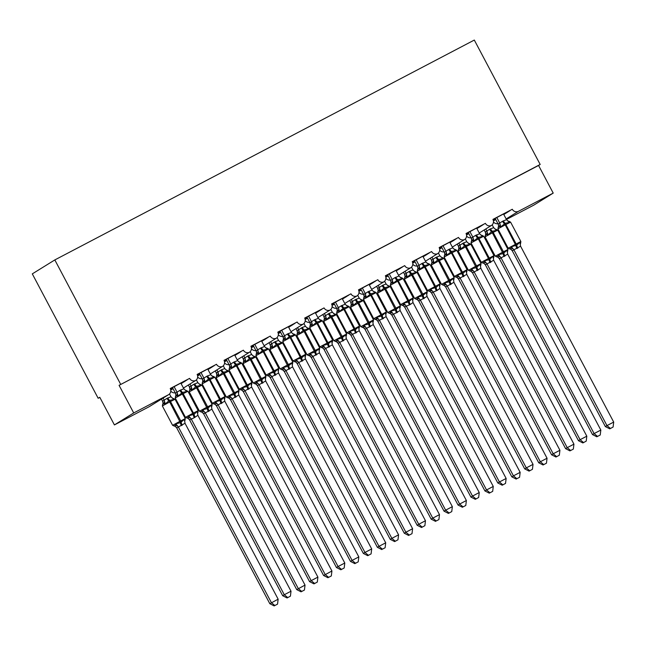 <?xml version="1.0" encoding="UTF-8"?>
<svg xmlns="http://www.w3.org/2000/svg" width="646" height="646" viewBox="0 0 646 646"><rect width="100%" height="100%" fill="white"/><g stroke="black" fill="none" stroke-linecap="round" stroke-linejoin="round"><path stroke-width="0.97" d="M493.019 219.583L512.286 209.256A4.692 4.554 -121.8 0 0 518.52 211.282L553.21 193.106L538.57 165.457L540.177 164.464L474.309 40.06L54.821 259.926L32.3 273.872L98.168 398.275L99.839 397.403M383.789 281.882A4.692 4.554 58.2 0 0 383.805 281.874L371.676 289.392L383.789 281.882A4.692 4.554 -121.8 0 1 377.837 279.718L358.473 289.868A4.692 4.554 58.2 0 1 356.915 295.973L344.786 303.483L356.899 295.981A4.692 4.554 58.2 0 0 356.915 295.973A4.692 4.554 -121.8 0 1 350.948 293.817L331.584 303.959A4.692 4.554 58.2 0 1 330.025 310.064L317.897 317.574L330.009 310.072A4.692 4.554 58.2 0 0 330.025 310.064A4.692 4.554 -121.8 0 1 324.058 307.908L304.694 318.058A4.692 4.554 58.2 0 1 303.127 324.155L291.007 331.673L303.119 324.163A4.692 4.554 58.2 0 0 303.127 324.155A4.692 4.554 -121.8 0 1 297.16 321.999L277.804 332.149A4.692 4.554 58.2 0 1 276.238 338.254L264.117 345.763L276.23 338.262A4.692 4.554 58.2 0 0 276.238 338.254A4.692 4.554 -121.8 0 1 270.27 336.098L250.914 346.24A4.692 4.554 58.2 0 1 249.348 352.345L237.227 359.854L249.34 352.353A4.692 4.554 58.2 0 0 249.348 352.345A4.692 4.554 -121.8 0 1 243.38 350.189L224.025 360.339A4.692 4.554 58.2 0 1 222.458 366.444L210.338 373.953L222.45 366.444A4.692 4.554 58.2 0 0 222.458 366.444A4.692 4.554 -121.8 0 1 216.491 364.279L197.127 374.43A4.692 4.554 58.2 0 1 195.568 380.534L183.44 388.044L195.56 380.542A4.692 4.554 58.2 0 0 195.568 380.534A4.692 4.554 -121.8 0 1 189.601 378.378L170.334 388.706M189.601 378.378L170.237 388.521A4.692 4.554 58.2 0 1 168.679 394.625L149.379 406.584A4.692 4.554 58.2 0 1 149.105 406.746L114.415 424.923L133.714 412.964L119.074 385.323L538.57 165.457M187.187 379.872L180.953 383.344M172.878 388.351L170.681 389.716M172.983 388.537L170.689 389.74M185.515 380.906L181.106 383.635M173.031 388.642L170.746 390.055M172.716 388.844L170.714 389.885M216.491 364.279L197.224 374.615M214.076 365.781L207.85 369.254M199.775 374.26L197.571 375.617M199.872 374.446L197.579 375.649M212.405 366.815L208.004 369.544M199.929 374.551L197.636 375.964M199.606 374.745L197.611 375.794M243.38 350.189L224.114 360.516M240.966 351.682L234.74 355.163M226.665 360.161L224.461 361.526M226.762 360.355L224.469 361.558M239.295 352.724L234.894 355.453M226.819 360.452L224.525 361.873M226.496 360.654L224.501 361.695M270.27 336.098L251.003 346.426M267.864 337.592L261.63 341.064M253.555 346.07L251.351 347.435M253.652 346.256L251.359 347.459M266.184 338.625L261.783 341.354M253.708 346.361L251.415 347.774M253.385 346.563L251.391 347.605M297.16 321.999L277.893 332.335M294.754 323.493L288.52 326.973M280.445 331.979L278.24 333.336M280.542 332.165L278.248 333.368M293.082 324.534L288.673 327.264M280.598 332.262L278.305 333.683M280.275 332.464L278.281 333.514M324.058 307.908L304.783 318.236M321.643 309.402L315.41 312.882M307.334 317.88L305.138 319.245M307.431 318.074L305.138 319.277M319.972 310.435L315.563 313.173M307.488 318.171L305.203 319.592M307.165 318.373L305.17 319.415M350.948 293.817L331.673 304.145M348.533 295.311L342.299 298.783M334.224 303.79L332.028 305.154M334.321 303.975L332.028 305.178M346.862 296.344L342.453 299.074M334.378 304.08L332.092 305.493M334.055 304.274L332.06 305.324M377.837 279.718L358.562 290.054M375.423 281.212L369.189 284.692M361.114 289.699L358.918 291.055M361.219 289.884L358.918 291.088M373.751 282.254L369.342 284.983M361.267 289.981L358.982 291.403M360.944 290.183L358.95 291.233M410.678 267.791A4.692 4.554 58.2 0 0 410.695 267.783L398.566 275.293L410.678 267.791A4.692 4.554 -121.8 0 1 404.727 265.627L385.46 275.955M404.727 265.627L385.363 275.777A4.692 4.554 58.2 0 1 383.805 281.874M402.313 267.121L396.079 270.601M388.004 275.6L385.807 276.964L388.109 275.794M400.641 268.155L396.232 270.892M388.157 275.89L385.872 277.312M387.834 276.092L385.84 277.134M437.568 253.7A4.692 4.554 58.2 0 0 437.584 253.692L425.456 261.202L437.568 253.7A4.692 4.554 -121.8 0 1 431.617 251.536L412.35 261.864M431.617 251.536L412.253 261.678A4.692 4.554 58.2 0 1 410.695 267.783M429.202 253.03L422.968 256.502M414.893 261.509L412.697 262.874L414.998 261.695M427.531 254.064L423.122 256.793M415.047 261.8L412.762 263.213M414.732 261.993L412.729 263.043M512.286 209.256L492.93 219.398A4.692 4.554 58.2 0 1 491.364 225.502L479.243 233.012L491.356 225.511A4.692 4.554 58.2 0 0 491.364 225.502A4.692 4.554 -121.8 0 1 485.396 223.346L466.041 233.497A4.692 4.554 58.2 0 1 464.474 239.593L452.353 247.111L464.466 239.601A4.692 4.554 58.2 0 0 464.474 239.593A4.692 4.554 -121.8 0 1 458.507 237.437L439.24 247.773M458.507 237.437L439.143 247.588A4.692 4.554 58.2 0 1 437.584 253.692M456.092 238.931L449.866 242.411M441.783 247.418L439.587 248.775L441.888 247.604M454.421 239.973L450.02 242.702M441.937 247.701L439.651 249.122M441.622 247.903L439.619 248.952M485.396 223.346L466.129 233.674M482.982 224.84L476.756 228.321M468.681 233.319L466.477 234.684L468.778 233.513M481.31 225.874L476.91 228.603M468.834 233.61L466.541 235.031M468.512 233.812L466.517 234.853M509.88 210.749L503.646 214.222M495.571 219.228L493.366 220.593L495.668 219.414M508.2 211.783L503.799 214.512M495.724 219.519L493.431 220.932M495.401 219.713L493.407 220.762M133.714 412.964L168.404 394.787A4.692 4.554 58.2 0 0 168.679 394.625M98.168 398.275L99.775 397.282L114.415 424.923M506.424 219.47L533.903 205.065L553.21 193.106M497.929 223.686A4.692 4.554 -121.8 0 1 493.471 221.958M471.039 237.776A4.692 4.554 -121.8 0 1 466.582 236.048M444.149 251.867A4.692 4.554 -121.8 0 1 439.692 250.147M417.259 265.966A4.692 4.554 -121.8 0 1 412.802 264.238M390.362 280.057A4.692 4.554 -121.8 0 1 385.912 278.329M363.472 294.148A4.692 4.554 -121.8 0 1 359.023 292.428M336.582 308.247A4.692 4.554 -121.8 0 1 332.133 306.519M309.692 322.338A4.692 4.554 -121.8 0 1 305.243 320.61M282.803 336.429A4.692 4.554 -121.8 0 1 278.353 334.709M255.913 350.528A4.692 4.554 -121.8 0 1 251.464 348.8M229.023 364.619A4.692 4.554 -121.8 0 1 224.566 362.89M202.133 378.709A4.692 4.554 -121.8 0 1 197.676 376.989M175.244 392.808A4.692 4.554 -121.8 0 1 170.786 391.08M119.074 385.323L540.177 164.464M54.821 259.926L120.681 384.322M597.55 436.413L600.231 435.008L597.55 436.413L594.11 433.579L600.837 430.058L507.691 254.144L499.447 258.796L497.856 257.189A3.44 3.198 -66.7 0 1 497.856 257.189A3.44 3.198 -66.7 0 1 499.447 258.796L592.503 434.58L594.11 433.579L501.038 257.794M484.169 229.968L485.267 232.051L489.684 229.217L493.665 227.65L492.179 224.848M485.776 228.967L486.874 231.05M485.332 232.172L485.267 232.051A3.44 3.165 -171.9 0 1 485.719 234.054L485.332 232.172M496.734 256.947L497.937 256.196L498.446 254.758L503.097 253.547L492.373 232.835L485.041 236.84L495.288 256.196L503.42 251.762L493.181 232.415L492.373 232.835L491.533 231.704L487.916 234.861L486.462 234.522L485.259 235.273M504.146 256.527A3.44 0.832 62.3 0 1 503.097 253.547L507.118 250.212L507.627 251.351M496.007 229.403L496.588 230.315L492.341 231.284L493.181 232.415L497.735 230.121L507.982 249.477L507.304 252.263A3.44 3.165 -171.9 0 1 507.772 251.044M496.588 230.315L493.665 227.65M486.939 231.179L487.916 234.861M507.691 254.144L507.118 250.212M500.965 257.665L498.446 254.758M600.231 435.008L600.837 430.058M592.503 434.58L596.904 436.817M497.913 228.87L498.599 225.93L498.139 224.049L502.556 221.247A3.44 0.832 -117.7 0 0 504.397 223.734L505.237 224.865L497.913 228.87L508.16 248.217L520.854 241.507L510.606 222.151L509.096 221.32L509.46 222.345L505.204 223.314L500.779 226.891L499.334 226.552L498.123 227.303M509.597 248.968L510.808 248.225L511.317 246.78L516.768 245.149L519.99 242.234L520.66 243.259L520.854 241.507M609.776 428.839L613.102 427.038L609.776 428.839L605.367 426.602L512.23 250.696L510.72 249.219A3.44 3.198 113.3 0 0 510.72 249.211L508.16 248.217M605.367 426.602L606.974 425.609L513.901 249.816L512.294 250.818M610.413 428.443L606.974 425.609L613.7 422.08L520.563 246.166L513.901 249.816M503.557 214.06L506.537 219.68L509.46 222.345M495.159 218.461L498.139 224.081M496.831 217.581L499.746 223.08M502.556 221.247L506.537 219.68M500.779 226.891L499.81 223.209M511.317 246.78L513.836 249.695M519.99 242.234L520.563 246.166M613.7 422.08L613.102 427.038M471.023 242.961L471.701 240.183A3.44 3.165 8.1 0 0 471.701 240.175L471.249 238.148L475.666 235.338A3.44 0.832 -117.7 0 0 477.507 237.825L478.347 238.955L471.023 242.961L481.262 262.316L493.964 255.598L483.717 236.242L482.207 235.419L482.57 236.436L478.315 237.405L473.889 240.982L472.444 240.643L471.233 241.394M482.707 263.067L483.919 262.316L484.427 260.879L489.07 259.668L493.1 256.333L493.77 257.35L493.964 255.598M582.886 442.938L586.213 441.129L582.886 442.938L578.477 440.701L485.404 264.908L484.072 263.439L481.262 262.316M578.477 440.701L580.084 439.7L487.011 263.915L485.404 264.908M583.524 442.534L580.084 439.7L586.81 436.179L493.673 260.265L487.011 263.915A3.44 3.165 8.1 0 0 483.919 262.316M476.667 228.151L479.647 233.771L482.57 236.436M468.269 232.552L471.249 238.172M469.941 231.68L472.856 237.171M475.666 235.338L479.647 233.771M473.889 240.982L472.92 237.3M484.427 260.879L486.947 263.786M493.1 256.333L493.673 260.265M586.81 436.179L586.213 441.129M444.125 257.06L444.819 254.112L444.359 252.239L448.768 249.437A3.44 0.832 -117.7 0 0 450.617 251.924L451.457 253.054L444.125 257.06L454.372 276.407L467.074 269.689L456.827 250.341L455.317 249.509L455.672 250.535L451.425 251.496L447 255.081L445.554 254.742L444.343 255.485M455.818 277.158L457.029 276.407L457.538 274.97L462.988 273.339L466.21 270.424L466.88 271.441L467.074 269.689M555.988 457.029L559.323 455.22L555.988 457.029L551.587 454.792L458.515 278.999L456.94 277.4A3.44 3.198 113.3 0 0 456.932 277.4L454.372 276.407M551.587 454.792L553.194 453.791L460.122 278.006L458.515 278.999M556.634 456.633L553.194 453.791L559.92 450.27L466.783 274.356L460.122 278.006A3.44 3.165 8.1 0 0 457.029 276.407M449.777 242.25L452.757 247.87L455.672 250.535M441.38 246.643L444.359 252.263M443.051 245.771L445.966 251.27M448.768 249.437L452.757 247.87M447 255.081L446.031 251.391M457.538 274.97L460.049 277.885M466.21 270.424L466.783 274.356M559.92 450.27L559.323 455.22M417.235 271.15L417.93 268.211L417.469 266.33L421.878 263.528A3.44 0.832 -117.7 0 0 423.728 266.015L424.567 267.145L417.235 271.15L427.482 290.498L440.176 283.788L429.937 264.432L428.427 263.608L428.782 264.626L424.535 265.595L420.11 269.172L418.665 268.833L417.453 269.584M428.928 291.249L430.131 290.506L430.64 289.061L436.098 287.43L439.32 284.515L439.991 285.54M529.098 471.12L532.433 469.319L529.098 471.12L524.697 468.883L431.625 293.098L430.05 291.499A3.44 3.198 113.3 0 0 430.042 291.491L427.482 290.498M524.697 468.883L526.304 467.89L433.232 292.097L431.625 293.098M529.744 470.724L526.304 467.89L533.031 464.369L439.886 288.447L437.148 290.409L433.232 292.097A3.44 3.165 8.1 0 0 430.131 290.506M422.888 256.341L425.867 261.961L428.782 264.626M414.49 260.742L417.461 266.362M416.161 259.862L419.076 265.361M421.878 263.528L425.867 261.961M420.11 269.172L419.133 265.49M430.64 289.061L433.159 291.976M439.32 284.515L439.886 288.447M533.031 464.369L532.433 469.319M390.345 285.241L391.024 282.464A3.44 3.165 8.1 0 0 391.024 282.455L390.572 280.453L394.989 277.618A3.44 0.832 -117.7 0 0 396.838 280.106L397.678 281.236L390.345 285.241L400.593 304.597L413.287 297.879L403.039 278.523L401.537 277.699L401.893 278.717L397.645 279.686L393.22 283.263L391.767 282.932L390.564 283.675M402.038 305.348L403.241 304.597L403.75 303.16L408.401 301.948L412.423 298.613L413.101 299.631M502.208 485.219L505.535 483.41L502.208 485.219L497.808 482.982L404.735 307.189L403.161 305.59A3.44 3.198 113.3 0 0 403.152 305.59L400.593 304.597M497.808 482.982L499.415 481.981L406.342 306.196L404.735 307.189M502.854 484.815L499.415 481.981L506.141 478.46L412.996 302.546L410.258 304.508L406.342 306.196A3.44 3.165 8.1 0 0 403.241 304.597M395.998 270.432L398.97 276.052L401.893 278.717M387.6 274.833L390.58 280.429A3.44 3.165 8.1 0 1 391.024 282.455M389.272 273.961L392.187 279.46M394.989 277.618L398.97 276.052M393.22 283.263L392.243 279.581M403.75 303.16L406.269 306.067M412.423 298.613L412.996 302.546M506.141 478.46L505.535 483.41M570.66 450.512L573.341 449.099L570.66 450.512L567.22 447.67L573.939 444.149L480.802 268.235L472.557 272.895L470.958 271.28A3.44 3.198 -66.7 0 1 472.557 272.895L565.613 448.671L567.22 447.67L474.148 271.885M457.271 244.059L458.377 246.142L463.602 242.888L466.775 241.749L465.29 238.947M458.886 243.058L459.984 245.149M458.442 246.271L458.377 246.142A3.44 3.165 -171.9 0 1 458.83 248.153L458.442 246.271M469.844 271.037L471.047 270.286L471.556 268.849L476.199 267.638L465.483 246.934L458.151 250.939L468.398 270.286L476.53 265.861L466.283 246.506L465.483 246.934L464.644 245.803L461.026 248.96L459.572 248.621L458.369 249.364M477.249 270.617A3.44 0.832 62.3 0 1 476.199 267.638L480.228 264.303L480.737 265.449M469.117 243.502L469.699 244.414L465.451 245.375L466.283 246.506L470.845 244.22L481.092 263.568L480.414 266.354A3.44 3.165 -171.9 0 1 480.874 265.135M469.699 244.414L466.775 241.749M460.049 245.27L461.026 248.96M480.802 268.235L480.228 264.303M474.075 271.764L471.556 268.849M573.341 449.099L573.939 444.149M565.613 448.671L570.014 450.908M543.77 464.603L546.451 463.198L543.77 464.603L540.331 461.769L547.049 458.24L453.912 282.326L445.667 286.986L444.068 285.379A3.44 3.198 -66.7 0 1 444.068 285.379A3.44 3.198 -66.7 0 1 445.667 286.986L538.724 462.762L540.331 461.769L447.25 285.976M430.381 258.15L431.488 260.241L435.905 257.407L439.886 255.84L438.4 253.038M431.988 257.156L433.095 259.24M431.488 260.209A3.44 3.165 -171.9 0 1 431.94 262.244L431.488 260.241M442.954 285.128L444.157 284.385L444.666 282.94L449.309 281.729L438.586 261.024L431.262 265.03L441.509 284.377L449.64 279.952L439.393 260.604L438.586 261.024L437.754 259.894L434.136 263.051L432.683 262.712L431.48 263.463M450.359 284.708A3.44 0.832 62.3 0 1 449.309 281.729L453.339 278.394L453.847 279.54M442.227 257.592L442.809 258.505L438.553 259.474L439.393 260.604L443.955 258.311L454.203 277.667L453.524 280.445A3.44 3.165 -171.9 0 1 453.524 280.445A3.44 3.165 -171.9 0 1 453.985 279.233M442.809 258.505L439.886 255.84M433.159 259.369L434.136 263.051M453.912 282.326L453.339 278.394M447.185 285.855L444.666 282.94M546.451 463.198L547.049 458.24M538.724 462.762L543.125 464.999M516.873 478.694L519.562 477.289L516.873 478.694L513.441 475.86L520.159 472.339L427.022 296.425L418.778 301.076L417.179 299.469A3.44 3.198 -66.7 0 1 418.778 301.076L511.826 476.861L513.441 475.86L420.36 300.075M403.492 272.249L404.598 274.332L409.015 271.498L412.996 269.931L411.51 267.129M405.099 271.247L406.205 273.331M404.598 274.308A3.44 3.165 -171.9 0 1 405.05 276.335L404.598 274.332M416.064 299.227L417.268 298.476L417.776 297.039L422.419 295.828L411.696 275.115L404.372 279.12L414.619 298.476L422.75 294.043L412.503 274.695L411.696 275.115L410.856 273.985L407.246 277.142L405.793 276.803L404.59 277.554M423.469 298.807A3.44 0.832 62.3 0 1 422.419 295.828L426.449 292.493L426.958 293.631M415.338 271.683L415.919 272.596L411.663 273.565L412.503 274.695L417.066 272.402L427.313 291.758L426.635 294.544A3.44 3.165 -171.9 0 1 427.095 293.324M415.919 272.596L412.996 269.931M406.269 273.46L407.246 277.142M427.022 296.425L426.449 292.493M420.296 299.946L417.776 297.039M519.562 477.289L520.159 472.339M511.826 476.861L516.235 479.098M489.983 492.793L492.672 491.38L489.983 492.793L486.551 489.951L493.269 486.43L400.132 310.516L391.888 315.175L390.289 313.56A3.44 3.198 -66.7 0 1 391.888 315.175L484.936 490.952L486.551 489.951L393.471 314.166M376.602 286.34L377.708 288.423L382.933 285.169L386.106 284.03L384.62 281.228M378.209 285.338L379.315 287.43M377.708 288.399A3.44 3.165 -171.9 0 1 378.16 290.434L377.708 288.423M389.167 313.318L390.378 312.567L390.887 311.13L395.53 309.918L384.806 289.214L377.482 293.219L387.729 312.567L395.861 308.142L385.614 288.786L384.806 289.214L383.966 288.084L380.357 291.241L378.903 290.902L377.692 291.645M396.579 312.898A3.44 0.832 62.3 0 1 395.53 309.918L399.559 306.584L400.06 307.73M388.44 285.782L389.029 286.695L384.774 287.656L385.614 288.786L390.176 286.501L400.423 305.849L399.745 308.635A3.44 3.165 -171.9 0 1 400.205 307.415M389.029 286.695L386.106 284.03M379.38 287.551L380.357 291.241M400.132 310.516L399.559 306.584M393.406 314.045L390.887 311.13M492.672 491.38L493.269 486.43M484.936 490.952L489.345 493.189M363.456 299.34L364.15 296.393L363.682 294.544L368.099 291.717A3.44 0.832 -117.7 0 0 369.948 294.205L370.788 295.335L363.456 299.34L373.703 318.688L386.397 311.97L376.15 292.622L374.648 291.79L375.003 292.816L370.756 293.777L366.33 297.362L364.877 297.023L363.674 297.766M375.148 319.439L376.352 318.696L376.86 317.251L381.511 316.039L385.533 312.704L386.211 313.722M475.319 499.31L478.646 497.501L475.319 499.31L470.918 497.073L377.773 321.159L376.513 319.818L373.703 318.688M470.918 497.073L472.525 496.08L379.452 320.287L377.837 321.28M475.965 498.914L472.525 496.08L479.243 492.551L386.106 316.637L379.452 320.287A3.44 3.165 8.1 0 0 376.352 318.696M369.1 284.531L372.08 290.151L375.003 292.816M360.71 288.923L363.69 294.519A3.44 3.165 8.1 0 1 364.134 296.554M362.382 288.051L365.289 293.55M368.099 291.717L372.08 290.151M366.33 297.362L365.353 293.672M376.86 317.251L379.38 320.166M385.533 312.704L386.106 316.637M479.243 492.551L478.646 497.501M463.093 506.884L465.782 505.479L463.093 506.884L459.653 504.05L466.38 500.521L373.243 324.607L364.998 329.266L363.399 327.659A3.44 3.198 -66.7 0 1 363.399 327.659A3.44 3.198 -66.7 0 1 364.998 329.266L458.046 505.043L459.653 504.05L366.581 328.257M349.712 300.43L350.818 302.522L355.235 299.687L359.216 298.121L357.731 295.319M351.319 299.437L352.425 301.52M350.818 302.49A3.44 3.165 -171.9 0 1 351.271 304.524L350.818 302.522M362.277 327.409L363.488 326.666L363.997 325.221L368.64 324.009L357.916 303.305L350.592 307.31L360.839 326.658L368.971 322.233L358.724 302.885L357.916 303.305L357.077 302.175L353.459 305.332L352.013 304.993L350.802 305.744M369.69 326.997A3.44 0.832 62.3 0 1 368.64 324.009L372.669 320.674L373.17 321.821M361.55 299.873L362.14 300.786L357.884 301.755L358.724 302.885L363.286 300.592L373.533 319.948L372.855 322.725A3.44 3.165 -171.9 0 1 372.855 322.725A3.44 3.165 -171.9 0 1 373.315 321.514M362.14 300.786L359.216 298.121M352.49 301.65L353.459 305.332M373.243 324.607L372.669 320.674M366.516 328.136L363.997 325.221M465.782 505.479L466.38 500.521M458.046 505.043L462.455 507.28M336.566 313.431L337.26 310.492L336.792 308.643L341.209 305.808A3.44 0.832 -117.7 0 0 343.058 308.295L343.89 309.426L336.566 313.431L346.813 332.787L359.507 326.069L349.26 306.713L347.75 305.889L348.113 306.907L343.858 307.876L339.441 311.453L337.987 311.114L336.784 311.865M348.259 333.53L349.462 332.787L349.97 331.341L355.421 329.71L358.643 326.795L359.321 327.821M448.429 513.4L451.756 511.6L448.429 513.4L444.028 511.164L350.883 335.258L349.373 333.78A3.44 3.198 113.3 0 0 349.373 333.772L346.813 332.787M444.028 511.164L445.635 510.17L352.555 334.378L350.948 335.379M449.075 513.005L445.635 510.17L452.353 506.65L359.216 330.736L352.555 334.378M342.21 298.622L345.19 304.242L348.113 306.907M333.82 303.022L336.8 308.61A3.44 3.165 8.1 0 1 337.244 310.645M335.492 302.142L338.399 307.641M341.209 305.808L345.19 304.242M339.441 311.453L338.464 307.771M349.97 331.341L352.49 334.257M358.643 326.795L359.216 330.736M452.353 506.65L451.756 511.6M436.203 520.975L438.892 519.57L436.203 520.975L432.763 518.14L439.49 514.62L346.353 338.706L338.108 343.357L336.509 341.75A3.44 3.198 -66.7 0 1 338.108 343.357L431.157 519.142L432.763 518.14L339.691 342.356M322.822 314.529L323.929 316.613L329.145 313.358L332.327 312.212L330.841 309.41M324.429 313.528L325.536 315.611M323.929 316.588A3.44 3.165 -171.9 0 1 324.381 318.615L323.929 316.613M335.387 341.508L336.598 340.757L337.107 339.32L341.75 338.108L331.027 317.396L323.703 321.401L333.942 340.757L342.081 336.332L331.834 316.976L331.027 317.396L330.187 316.265L326.569 319.423L325.124 319.084L323.912 319.835M342.8 341.088A3.44 0.832 62.3 0 1 341.75 338.108L345.78 334.773L346.28 335.912M334.66 313.972L335.242 314.877L330.994 315.846L331.834 316.976L336.396 314.683L346.644 334.039L345.957 336.824A3.44 3.165 -171.9 0 1 346.426 335.605M335.242 314.877L332.327 312.212M325.6 315.741L326.569 319.423M346.353 338.706L345.78 334.773M339.626 342.227L337.107 339.32M438.892 519.57L439.49 514.62M431.157 519.142L435.565 521.379M309.676 327.522L310.355 324.744A3.44 3.165 8.1 0 0 310.355 324.736L309.902 322.734L314.319 319.899A3.44 0.832 -117.7 0 0 316.16 322.386L317 323.525L309.676 327.522L319.923 346.878L332.617 340.159L322.37 320.812L320.86 319.98L321.224 320.997L316.968 321.966L312.551 325.544L311.097 325.213L309.894 325.955M321.369 347.629L322.572 346.878L323.081 345.44L327.724 344.229L331.753 340.894L332.424 341.912L332.617 340.159M421.539 527.499L424.866 525.691L421.539 527.499L417.138 525.263L323.993 349.349L322.725 348L319.923 346.878M417.138 525.263L418.745 524.261L325.665 348.477L324.058 349.47M422.185 527.096L418.745 524.261L425.464 520.741L332.327 344.827L325.665 348.477M315.321 312.712L318.3 318.333L321.224 320.997M306.931 317.113L309.902 322.709A3.44 3.165 8.1 0 1 310.355 324.736M308.602 316.241L311.509 321.74M314.319 319.899L318.3 318.333M312.551 325.544L311.574 321.861M323.081 345.44L325.6 348.347M331.753 340.894L332.327 344.827M425.464 520.741L424.866 525.691M409.314 535.074L412.003 533.661L409.314 535.074L405.874 532.239L412.6 528.711L319.463 352.797L311.219 357.456L309.62 355.841A3.44 3.198 -66.7 0 1 311.219 357.456L404.267 533.233L405.874 532.239L312.801 356.447M295.933 328.62L297.039 330.704L302.255 327.449L305.437 326.311L303.951 323.509M297.54 327.627L298.646 329.71M297.039 330.679A3.44 3.165 -171.9 0 1 297.491 332.714L297.039 330.704M308.497 355.599L309.709 354.856L310.217 353.41L314.86 352.199L304.137 331.495L296.805 335.5L307.052 354.848L315.191 350.423L304.944 331.067L304.137 331.495L303.297 330.364L299.679 333.522L298.234 333.183L297.023 333.925M315.91 355.179A3.44 0.832 62.3 0 1 314.86 352.199L318.89 348.864L319.39 350.011M307.771 328.063L308.352 328.975L304.105 329.936L304.944 331.067L309.507 328.782L319.754 348.129L319.067 350.915A3.44 3.165 -171.9 0 1 319.536 349.704M308.352 328.975L305.437 326.311M298.71 329.831L299.679 333.522M319.463 352.797L318.89 348.864M312.729 356.326L310.217 353.41M412.003 533.661L412.6 528.711M404.267 533.233L408.668 535.469M282.786 341.621L283.473 338.674L283.013 336.824L287.43 333.998A3.44 0.832 -117.7 0 0 289.271 336.485L290.111 337.616L282.786 341.621L293.034 360.969L305.728 354.25L295.48 334.903L293.97 334.071L294.334 335.096L290.078 336.057L285.661 339.643L284.208 339.303L283.005 340.046M294.471 361.72L295.682 360.977L296.191 359.531L301.642 357.9L304.864 354.985L305.534 356.003L305.728 354.25M394.649 541.59L397.976 539.781L394.649 541.59L390.241 539.353L297.103 363.44L295.836 362.099L293.034 360.969M390.241 539.353L391.856 538.36L298.775 362.567L297.168 363.569M395.287 541.195L391.856 538.36L398.574 534.831L305.437 358.918L298.775 362.567M288.431 326.811L291.411 332.432L294.334 335.096M280.033 331.204L283.013 336.8A3.44 3.165 8.1 0 1 283.465 338.835M284.208 339.303A3.44 3.198 113.3 0 0 284.595 335.823L281.713 330.332M287.43 333.998L291.411 332.432M285.661 339.643L284.684 335.952M296.191 359.531L298.71 362.446M304.864 354.985L305.437 358.918M398.574 534.831L397.976 539.781M382.424 549.165L385.113 547.76L382.424 549.165L378.984 546.33L385.71 542.81L292.565 366.896L284.321 371.547L282.73 369.94A3.44 3.198 -66.7 0 1 284.321 371.547L377.377 547.323L378.984 546.33L285.912 370.538M269.043 342.711L270.141 344.803L274.558 341.968L278.547 340.402L277.061 337.6M270.65 341.718L271.756 343.801M270.149 344.77A3.44 3.165 -171.9 0 1 270.601 346.805L270.141 344.803M281.608 369.69L282.811 368.947L283.319 367.501L287.971 366.29L277.247 345.586L269.915 349.591L280.162 368.939L288.302 364.514L278.055 345.166L277.247 345.586L276.407 344.455L272.79 347.613L271.336 347.273L270.133 348.024M289.02 369.278A3.44 0.832 62.3 0 1 287.971 366.29L292 362.955L292.501 364.102M280.881 342.154L281.462 343.066L277.215 344.035L278.055 345.166L282.617 342.873L292.856 362.228L292.178 365.006A3.44 3.165 -171.9 0 1 292.646 363.795M281.462 343.066L278.547 340.402M271.813 343.93L272.79 347.613M292.565 366.896L292 362.955M285.839 370.416L283.319 367.501M385.113 547.76L385.71 542.81M377.377 547.323L381.778 549.56M255.897 355.712L256.583 352.773L256.123 350.891L260.54 348.089A3.44 0.832 -117.7 0 0 262.381 350.576L263.221 351.707L255.897 355.712L266.144 375.068L278.838 368.349L268.591 348.993L267.081 348.17L267.444 349.187L263.188 350.156L258.771 353.733L257.318 353.394L256.107 354.145M267.581 375.81L268.793 375.068L269.301 373.622L274.752 371.991L277.974 369.076L278.644 370.101M367.76 555.681L371.087 553.88L367.76 555.681L363.351 553.444L270.214 377.539L268.946 376.19L266.144 375.068M363.351 553.444L364.966 552.451L271.885 376.658L270.278 377.66M368.398 555.285L364.966 552.451L371.684 548.93L278.547 373.017L271.885 376.658M261.541 340.902L264.521 346.522L267.444 349.187M253.143 345.303L256.123 350.923M257.318 353.394A3.44 3.198 113.3 0 0 257.706 349.914L254.815 344.423M260.54 348.089L264.521 346.522M258.771 353.733L257.794 350.051M269.301 373.622L271.821 376.537M277.974 369.076L278.547 373.017M371.684 548.93L371.087 553.88M355.534 563.255L358.215 561.85L355.534 563.255L352.094 560.421L358.821 556.9L265.676 380.987L257.431 385.638L255.84 384.031A3.44 3.198 -66.7 0 1 257.431 385.638L350.487 561.422L352.094 560.421L259.022 384.636A3.44 3.165 -171.9 0 0 255.921 383.038L256.43 381.6L261.081 380.389L250.357 359.677L243.025 363.682L253.272 383.038L261.404 378.613L251.165 359.257L250.357 359.677L249.518 358.546L245.9 361.703L244.446 361.372L243.243 362.115M242.153 356.81L243.251 358.893L247.668 356.059L251.649 354.493L250.163 351.69M243.76 355.809L244.866 357.9M243.259 358.869A3.44 3.165 -171.9 0 1 243.704 360.896L243.251 358.893M254.718 383.789L255.921 383.038M262.131 383.369A3.44 0.832 62.3 0 1 261.081 380.389L265.102 377.054L265.611 378.193M253.991 356.253L254.572 357.157L250.325 358.126L251.165 359.257L255.719 356.963L265.966 376.319L265.288 379.105A3.44 3.165 -171.9 0 1 265.756 377.886M254.572 357.157L251.649 354.493M244.923 358.021L245.9 361.703M265.676 380.987L265.102 377.054M258.949 384.507L256.43 381.6M358.215 561.85L358.821 556.9M350.487 561.422L354.888 563.659M229.007 369.803L229.685 367.025A3.44 3.165 8.1 0 0 229.685 367.017L229.233 364.99L233.65 362.18A3.44 0.832 -117.7 0 0 235.491 364.675L236.331 365.806L229.007 369.803L239.246 389.158L251.948 382.44L241.701 363.092L240.191 362.261L240.554 363.278L236.299 364.247L231.874 367.824L230.428 367.493L229.217 368.236M240.692 389.909L241.903 389.158L242.411 387.721L247.055 386.51L251.084 383.175L251.754 384.192L251.948 382.44M340.87 569.78L344.197 567.971L340.87 569.78L336.461 567.543L243.389 391.751L242.056 390.281L239.246 389.158M336.461 567.543L338.068 566.542L244.995 390.757L243.389 391.751M341.508 569.376L338.068 566.542L344.794 563.021L251.657 387.107L244.995 390.757M234.651 354.993L237.631 360.613L240.554 363.278M226.253 359.394L229.233 365.014M230.428 367.493A3.44 3.198 113.3 0 0 230.816 364.005L227.925 358.522M233.65 362.18L237.631 360.613M231.874 367.824L230.905 364.142M242.411 387.721L244.931 390.636M251.084 383.175L251.657 387.107M344.794 563.021L344.197 567.971M230.517 399.721L323.598 575.513L331.923 570.991L238.786 395.077L230.541 399.737L228.942 398.122A3.44 3.198 -66.7 0 1 230.541 399.737M328.644 577.354L331.325 575.941L328.644 577.354L325.204 574.52L232.132 398.727A3.44 3.165 -171.9 0 0 229.031 397.137L229.54 395.691L234.191 394.48L223.468 373.776L216.135 377.781L226.383 397.129L234.514 392.703L224.267 373.348L223.468 373.776L222.628 372.645L219.01 375.802L217.557 375.463L216.353 376.206M215.255 370.901L216.362 372.984L221.586 369.73L224.76 368.591L223.274 365.789M216.87 369.908L217.968 371.991M216.37 372.96A3.44 3.165 -171.9 0 1 216.814 374.995L216.362 372.984M227.828 397.879L229.031 397.137M235.241 397.46A3.44 0.832 62.3 0 1 234.191 394.48L238.213 391.145L238.721 392.292M227.101 370.344L227.683 371.256L223.435 372.217L224.267 373.348L228.829 371.062L239.077 390.41L238.398 393.196A3.44 3.165 -171.9 0 1 238.859 391.985M227.683 371.256L224.76 368.591M218.033 372.112L219.01 375.802M238.786 395.077L238.213 391.145M232.059 398.606L229.54 395.691M331.325 575.941L331.923 570.991M323.598 575.513L327.998 577.75M202.117 383.902L202.804 380.962L202.343 379.081L206.752 376.279A3.44 0.832 -117.7 0 0 208.601 378.766L209.441 379.896L202.117 383.902L212.356 403.249L225.058 396.531L214.811 377.183L213.301 376.352L213.656 377.377L209.409 378.338L204.984 381.923L203.538 381.584L202.327 382.335M213.802 404L215.013 403.257L215.522 401.812L220.972 400.181L224.194 397.266L224.865 398.283L225.058 396.531M313.98 583.871L317.307 582.062L313.98 583.871L309.571 581.634L216.499 405.85L215.166 404.38L212.356 403.249M309.571 581.634L311.178 580.641L218.106 404.848L216.499 405.85M314.618 583.475L311.178 580.641L317.905 577.112L224.768 401.198L218.106 404.848M207.762 369.092L210.741 374.712L213.656 377.377M199.364 373.493L202.343 379.105M203.538 381.584A3.44 3.198 113.3 0 0 203.926 378.104L201.035 372.613M206.752 376.279L210.741 374.712M204.984 381.923L204.015 378.233M215.522 401.812L218.041 404.727M224.194 397.266L224.768 401.198M317.905 577.112L317.307 582.062M203.627 413.82L296.708 589.604L305.033 585.09L211.896 409.176L203.651 413.828L202.053 412.221A3.44 3.198 -66.7 0 1 202.053 412.221A3.44 3.198 -66.7 0 1 203.651 413.828M301.755 591.445L304.436 590.04L301.755 591.445L298.315 588.611L205.234 412.818A3.44 3.165 -171.9 0 0 202.141 411.227L202.65 409.782L207.293 408.571L196.57 387.866L189.246 391.872L199.493 411.227L207.624 406.794L197.377 387.447L196.57 387.866L195.738 386.736L192.12 389.893L190.667 389.554L189.464 390.305M188.366 384.992L189.472 387.083L193.889 384.249L197.87 382.682L196.384 379.88M189.981 383.999L191.079 386.082M189.48 387.051A3.44 3.165 -171.9 0 1 189.924 389.086L189.472 387.083M200.938 411.97L202.141 411.227M208.343 411.559A3.44 0.832 62.3 0 1 207.293 408.571L211.323 405.236L211.831 406.382M200.212 384.435L200.793 385.347L196.537 386.316L197.377 387.447L201.94 385.153L212.187 404.509L211.508 407.287A3.44 3.165 -171.9 0 1 211.508 407.287A3.44 3.165 -171.9 0 1 211.969 406.076M200.793 385.347L197.87 382.682M191.143 386.211L192.12 389.893M211.896 409.176L211.323 405.236M205.17 412.697L202.65 409.782M304.436 590.04L305.033 585.09M296.708 589.604L301.109 591.841M186.411 390.442L186.767 391.468L182.519 392.437L178.094 396.014L176.649 395.675L175.437 396.426M186.912 418.099L188.115 417.348L188.632 415.903L194.083 414.272L197.305 411.357L197.975 412.382L198.161 410.63L187.921 391.274L182.552 393.987L175.219 397.993L185.467 417.348L192.799 413.343L193.275 414.692A3.44 0.832 -117.7 0 0 194.325 417.679L189.625 419.948L188.034 418.342A3.44 3.198 113.3 0 0 188.026 418.342L185.467 417.348M287.082 597.962L290.417 596.161L287.082 597.962L282.682 595.725L189.609 419.94M282.682 595.725L284.288 594.732L191.216 418.939M287.728 597.566L284.288 594.732L291.015 591.211L197.878 415.297L194.325 417.679M180.872 383.183L183.852 388.803L186.767 391.468M175.219 397.993L175.914 395.053L175.454 393.172L179.863 390.37L183.852 388.803M172.474 387.584L175.446 393.204M174.145 386.704L177.061 392.203A3.44 3.198 113.3 0 1 176.649 395.675M178.094 396.014L177.125 392.332M188.632 415.903L191.143 418.818M197.305 411.357L197.878 415.297M291.015 591.211L290.417 596.161M176.738 427.91L269.818 603.703L278.143 599.181L185.006 423.267L176.762 427.918L175.163 426.312A3.44 3.198 -66.7 0 1 176.762 427.918M274.865 605.536L277.546 604.131L274.865 605.536L271.425 602.702L178.344 426.917A3.44 3.165 -171.9 0 0 175.252 425.318L175.76 423.881L180.404 422.67L169.68 401.965L162.356 405.963L172.603 425.318L180.735 420.893L170.487 401.537L169.68 401.965L168.84 400.827L165.231 403.984L163.777 403.653L162.574 404.396M161.476 399.091L162.582 401.174L166.999 398.34L170.98 396.773L169.494 393.979M163.083 398.089L164.189 400.181M162.647 401.303L162.582 401.174A3.44 3.165 -171.9 0 1 163.034 403.177A3.44 3.165 -171.9 0 1 163.034 403.185L162.647 401.303M174.049 426.069L175.252 425.318M181.453 425.649A3.44 0.832 62.3 0 1 180.404 422.67L184.433 419.335L184.942 420.473M173.322 398.534L173.903 399.438L169.648 400.407L170.487 401.537L175.05 399.252L185.297 418.6L184.619 421.386A3.44 3.165 -171.9 0 1 185.079 420.166M173.903 399.438L170.98 396.773M164.254 400.302L165.231 403.984M185.006 423.267L184.433 419.335M178.28 426.796L175.76 423.881M277.546 604.131L278.143 599.181M269.818 603.703L274.219 605.94M168.404 394.787L149.105 406.746M518.52 211.282L506.149 218.954M504.946 256.099A3.44 0.832 62.3 0 1 503.896 253.119L503.42 251.762L507.982 249.477M490.492 228.797A3.44 0.832 62.3 0 0 492.341 231.284L491.533 231.704A3.44 0.832 62.3 0 1 489.684 229.217M496.298 229.37A3.44 3.198 -66.7 0 1 495.175 229.128L495.175 229.128A3.44 3.198 -66.7 0 1 494.998 229.047M486.858 231.042A3.44 3.198 -66.7 0 1 486.462 234.522M497.937 256.196A3.44 3.165 -171.9 0 1 501.03 257.819M510.606 222.151L505.237 224.865L515.96 245.569A3.44 0.832 -117.7 0 0 517.01 248.557M517.817 248.129A3.44 0.832 -117.7 0 1 516.768 245.149L505.204 223.314A3.44 0.832 -117.7 0 1 503.363 220.827M499.334 226.552A3.44 3.198 113.3 0 0 499.721 223.072M498.591 226.084A3.44 3.165 8.1 0 0 498.139 224.049M507.869 221.077A3.44 3.198 113.3 0 0 508.039 221.158A3.44 3.198 113.3 0 0 508.047 221.158A3.44 3.198 113.3 0 0 509.161 221.4M513.901 249.849A3.44 3.165 8.1 0 0 510.808 248.225M512.318 250.826A3.44 3.198 113.3 0 0 510.72 249.219M520.636 243.074A3.44 3.165 8.1 0 0 520.175 244.285A3.44 3.165 8.1 0 0 520.175 244.293A3.44 3.165 8.1 0 0 520.159 244.406M483.717 236.242L478.347 238.955L489.07 259.668A3.44 0.832 -117.7 0 0 490.12 262.647M490.928 262.219A3.44 0.832 -117.7 0 1 489.878 259.24L478.315 237.405A3.44 0.832 -117.7 0 1 476.465 234.918M472.444 240.643A3.44 3.198 113.3 0 0 472.832 237.163M471.701 240.175A3.44 3.165 8.1 0 0 471.249 238.148M480.971 235.168A3.44 3.198 113.3 0 0 481.149 235.249A3.44 3.198 113.3 0 0 481.157 235.249A3.44 3.198 113.3 0 0 482.271 235.491M485.429 264.917A3.44 3.198 113.3 0 0 483.83 263.31M493.746 257.165A3.44 3.165 8.1 0 0 493.278 258.384L493.278 258.384A3.44 3.165 8.1 0 0 493.269 258.497M456.827 250.341L451.457 253.054L462.181 273.759A3.44 0.832 -117.7 0 0 463.23 276.738M464.038 276.318A3.44 0.832 -117.7 0 1 462.988 273.339L451.425 251.496A3.44 0.832 -117.7 0 1 449.576 249.009M445.554 254.742A3.44 3.198 113.3 0 0 445.942 251.262M444.811 254.274A3.44 3.165 8.1 0 0 444.359 252.239M454.081 249.259A3.44 3.198 113.3 0 0 454.259 249.348A3.44 3.198 113.3 0 0 454.267 249.348A3.44 3.198 113.3 0 0 455.382 249.59M458.539 279.015A3.44 3.198 113.3 0 0 456.94 277.4M466.856 271.263A3.44 3.165 8.1 0 0 466.388 272.475L466.388 272.475A3.44 3.165 8.1 0 0 466.38 272.588M429.937 264.432L424.567 267.145L435.291 287.85A3.44 0.832 -117.7 0 0 436.341 290.837M437.148 290.409A3.44 0.832 -117.7 0 1 436.098 287.43L424.535 265.595A3.44 0.832 -117.7 0 1 422.686 263.108M418.665 268.833A3.44 3.198 113.3 0 0 419.052 265.353M417.922 268.365A3.44 3.165 8.1 0 0 417.469 266.33M427.192 263.358A3.44 3.198 113.3 0 0 427.369 263.439L427.369 263.439A3.44 3.198 113.3 0 0 428.492 263.681M431.641 293.106A3.44 3.198 113.3 0 0 430.05 291.499M439.966 285.354A3.44 3.165 8.1 0 0 439.498 286.566A3.44 3.165 8.1 0 0 439.49 286.687M403.039 278.523L397.678 281.236L408.401 301.948A3.44 0.832 -117.7 0 0 409.451 304.928M410.258 304.508A3.44 0.832 -117.7 0 1 409.209 301.52L397.645 279.686A3.44 0.832 -117.7 0 1 395.796 277.199M391.767 282.932A3.44 3.198 113.3 0 0 392.162 279.443M400.302 277.449A3.44 3.198 113.3 0 0 400.48 277.53A3.44 3.198 113.3 0 0 400.48 277.538A3.44 3.198 113.3 0 0 401.602 277.78M404.751 307.197A3.44 3.198 113.3 0 0 403.161 305.59M413.077 299.445A3.44 3.165 8.1 0 0 412.608 300.665L412.608 300.665A3.44 3.165 8.1 0 0 412.592 300.778M478.056 270.198A3.44 0.832 62.3 0 1 477.006 267.218L476.53 265.861L481.092 263.568M463.602 242.888A3.44 0.832 62.3 0 0 465.451 245.375L464.644 245.803A3.44 0.832 62.3 0 1 462.794 243.316M469.408 243.469A3.44 3.198 -66.7 0 1 468.285 243.227L468.285 243.227A3.44 3.198 -66.7 0 1 468.108 243.138M459.968 245.141A3.44 3.198 -66.7 0 1 459.572 248.621M471.047 270.286A3.44 3.165 -171.9 0 1 474.14 271.909M451.166 284.288A3.44 0.832 62.3 0 1 450.117 281.309L449.64 279.952L454.203 277.667M436.712 256.987A3.44 0.832 62.3 0 0 438.553 259.474L437.754 259.894A3.44 0.832 62.3 0 1 435.905 257.407M442.51 257.56A3.44 3.198 -66.7 0 1 441.396 257.318L441.396 257.318A3.44 3.198 -66.7 0 1 441.218 257.237M431.94 262.244L431.262 265.03M433.07 259.232A3.44 3.198 -66.7 0 1 432.683 262.712M444.157 284.385A3.44 3.165 -171.9 0 1 447.25 286.008M424.277 298.379A3.44 0.832 62.3 0 1 423.227 295.4L422.75 294.043L427.313 291.758M409.822 271.078A3.44 0.832 62.3 0 0 411.663 273.565L410.856 273.985A3.44 0.832 62.3 0 1 409.015 271.498M415.62 271.651A3.44 3.198 -66.7 0 1 414.506 271.409L414.506 271.409A3.44 3.198 -66.7 0 1 414.328 271.328M405.05 276.335L404.372 279.12M406.181 273.323A3.44 3.198 -66.7 0 1 405.793 276.803M417.268 298.476A3.44 3.165 -171.9 0 1 420.36 300.099M397.387 312.478A3.44 0.832 62.3 0 1 396.337 309.499L395.861 308.142L400.423 305.849M382.933 285.169A3.44 0.832 62.3 0 0 384.774 287.656L383.966 288.084A3.44 0.832 62.3 0 1 382.125 285.597M388.731 285.75A3.44 3.198 -66.7 0 1 387.616 285.508A3.44 3.198 -66.7 0 1 387.608 285.508A3.44 3.198 -66.7 0 1 387.439 285.419M378.16 290.434L377.482 293.219M379.291 287.422A3.44 3.198 -66.7 0 1 378.903 290.902M390.378 312.567A3.44 3.165 -171.9 0 1 393.471 314.19M376.15 292.622L370.788 295.335L381.511 316.039A3.44 0.832 -117.7 0 0 382.561 319.019M383.361 318.599A3.44 0.832 -117.7 0 1 382.311 315.619L370.756 293.777A3.44 0.832 -117.7 0 1 368.906 291.289M364.877 297.023A3.44 3.198 113.3 0 0 365.273 293.542M373.412 291.54A3.44 3.198 113.3 0 0 373.59 291.629L373.59 291.629A3.44 3.198 113.3 0 0 374.712 291.871M377.862 321.296A3.44 3.198 113.3 0 0 376.263 319.681M386.179 313.544A3.44 3.165 8.1 0 0 385.719 314.755L385.719 314.755A3.44 3.165 8.1 0 0 385.702 314.868M370.497 326.569A3.44 0.832 62.3 0 1 369.447 323.589L368.971 322.233L373.533 319.948M356.043 299.268A3.44 0.832 62.3 0 0 357.884 301.755L357.077 302.175A3.44 0.832 62.3 0 1 355.235 299.687M361.841 299.841A3.44 3.198 -66.7 0 1 360.726 299.599A3.44 3.198 -66.7 0 1 360.718 299.599A3.44 3.198 -66.7 0 1 360.549 299.518M351.271 304.524L350.592 307.31M352.401 301.512A3.44 3.198 -66.7 0 1 352.013 304.993M363.488 326.666A3.44 3.165 -171.9 0 1 366.581 328.289M349.26 306.713L343.89 309.426L354.614 330.13A3.44 0.832 -117.7 0 0 355.663 333.118M356.471 332.69A3.44 0.832 -117.7 0 1 355.421 329.71L343.858 307.876A3.44 0.832 -117.7 0 1 342.017 305.388M337.987 311.114A3.44 3.198 113.3 0 0 338.383 307.633M346.522 305.639A3.44 3.198 113.3 0 0 346.7 305.72L346.7 305.72A3.44 3.198 113.3 0 0 347.814 305.962M352.555 334.41A3.44 3.165 8.1 0 0 349.462 332.787M350.972 335.387A3.44 3.198 113.3 0 0 349.373 333.78M359.289 327.635A3.44 3.165 8.1 0 0 358.829 328.846A3.44 3.165 8.1 0 0 358.829 328.854A3.44 3.165 8.1 0 0 358.813 328.967M343.607 340.668A3.44 0.832 62.3 0 1 342.558 337.68L342.081 336.332L346.644 334.039M329.145 313.358A3.44 0.832 62.3 0 0 330.994 315.846L330.187 316.265A3.44 0.832 62.3 0 1 328.346 313.778M334.951 313.94A3.44 3.198 -66.7 0 1 333.837 313.69A3.44 3.198 -66.7 0 1 333.829 313.69A3.44 3.198 -66.7 0 1 333.651 313.609M324.381 318.615A3.44 3.165 -171.9 0 1 324.381 318.623L323.703 321.401M325.511 315.603A3.44 3.198 -66.7 0 1 325.124 319.084M336.598 340.757A3.44 3.165 -171.9 0 1 339.691 342.38M322.37 320.812L317 323.525L327.724 344.229A3.44 0.832 -117.7 0 0 328.774 347.209M329.581 346.789A3.44 0.832 -117.7 0 1 328.531 343.801L316.968 321.966A3.44 0.832 -117.7 0 1 315.127 319.479M311.097 325.213A3.44 3.198 113.3 0 0 311.485 321.724M319.633 319.73A3.44 3.198 113.3 0 0 319.81 319.81A3.44 3.198 113.3 0 0 319.81 319.818A3.44 3.198 113.3 0 0 320.925 320.061M325.665 348.501A3.44 3.165 8.1 0 0 322.572 346.878M324.082 349.478A3.44 3.198 113.3 0 0 322.483 347.871M332.399 341.726A3.44 3.165 8.1 0 0 331.939 342.945L331.939 342.945A3.44 3.165 8.1 0 0 331.923 343.058M316.718 354.759A3.44 0.832 62.3 0 1 315.668 351.779L315.191 350.423L319.754 348.129M302.255 327.449A3.44 0.832 62.3 0 0 304.105 329.936L303.297 330.364A3.44 0.832 62.3 0 1 301.448 327.877M308.061 328.031A3.44 3.198 -66.7 0 1 306.939 327.788L306.939 327.788A3.44 3.198 -66.7 0 1 306.761 327.7M297.491 332.714L296.805 335.5M298.622 329.702A3.44 3.198 -66.7 0 1 298.234 333.183M307.052 354.848L309.612 355.841A3.44 3.198 -66.7 0 1 309.62 355.841M309.709 354.856A3.44 3.165 -171.9 0 1 312.793 356.471M295.48 334.903L290.111 337.616L300.834 358.32A3.44 0.832 -117.7 0 0 301.884 361.3M302.691 360.88A3.44 0.832 -117.7 0 1 301.642 357.9L290.078 336.057A3.44 0.832 -117.7 0 1 288.237 333.57M292.743 333.82A3.44 3.198 113.3 0 0 292.921 333.909L292.921 333.909A3.44 3.198 113.3 0 0 294.035 334.152M298.775 362.592A3.44 3.165 8.1 0 0 295.682 360.977M297.192 363.577A3.44 3.198 113.3 0 0 295.593 361.962M305.51 355.825A3.44 3.165 8.1 0 0 305.049 357.036L305.049 357.036A3.44 3.165 8.1 0 0 305.033 357.149M289.828 368.85A3.44 0.832 62.3 0 1 288.778 365.87L288.302 364.514L292.856 362.228M275.366 341.548A3.44 0.832 62.3 0 0 277.215 344.035L276.407 344.455A3.44 0.832 62.3 0 1 274.558 341.968M281.171 342.122A3.44 3.198 -66.7 0 1 280.049 341.879L280.049 341.879A3.44 3.198 -66.7 0 1 279.871 341.799M270.601 346.805A3.44 3.165 -171.9 0 1 270.593 346.805L269.915 349.591M271.732 343.793A3.44 3.198 -66.7 0 1 271.336 347.273M280.162 368.939L282.722 369.932A3.44 3.198 -66.7 0 1 282.73 369.94M282.811 368.947A3.44 3.165 -171.9 0 1 285.903 370.57M268.591 348.993L263.221 351.707L273.944 372.411A3.44 0.832 -117.7 0 0 274.994 375.399M275.802 374.971A3.44 0.832 -117.7 0 1 274.752 371.991L263.188 350.156A3.44 0.832 -117.7 0 1 261.347 347.669M256.575 352.926A3.44 3.165 8.1 0 0 256.123 350.891M265.853 347.919A3.44 3.198 113.3 0 0 266.023 348A3.44 3.198 113.3 0 0 266.031 348A3.44 3.198 113.3 0 0 267.145 348.242M271.885 376.691A3.44 3.165 8.1 0 0 268.793 375.068M270.303 377.668A3.44 3.198 113.3 0 0 268.704 376.061M278.62 369.916A3.44 3.165 8.1 0 0 278.16 371.127A3.44 3.165 8.1 0 0 278.16 371.135A3.44 3.165 8.1 0 0 278.143 371.248M262.938 382.949A3.44 0.832 62.3 0 1 261.888 379.961L261.404 378.613L265.966 376.319M248.476 355.639A3.44 0.832 62.3 0 0 250.325 358.126L249.518 358.546A3.44 0.832 62.3 0 1 247.668 356.059M254.282 356.221A3.44 3.198 -66.7 0 1 253.159 355.978A3.44 3.198 -66.7 0 1 253.159 355.97A3.44 3.198 -66.7 0 1 252.982 355.889M243.704 360.896A3.44 3.165 -171.9 0 1 243.704 360.904L243.025 363.682M244.842 357.884A3.44 3.198 -66.7 0 1 244.446 361.372M253.272 383.038L255.832 384.031A3.44 3.198 -66.7 0 1 255.84 384.031M241.701 363.092L236.331 365.806L247.055 386.51A3.44 0.832 -117.7 0 0 248.104 389.49M248.912 389.07A3.44 0.832 -117.7 0 1 247.862 386.082L236.299 364.247A3.44 0.832 -117.7 0 1 234.45 361.76M229.685 367.017A3.44 3.165 8.1 0 0 229.233 364.99M238.963 362.01A3.44 3.198 113.3 0 0 239.133 362.091A3.44 3.198 113.3 0 0 239.141 362.099A3.44 3.198 113.3 0 0 240.255 362.341M244.995 390.782A3.44 3.165 8.1 0 0 241.903 389.158M243.413 391.759A3.44 3.198 113.3 0 0 241.814 390.152M251.73 384.007A3.44 3.165 8.1 0 0 251.27 385.226A3.44 3.165 8.1 0 0 251.262 385.226A3.44 3.165 8.1 0 0 251.254 385.339M236.04 397.04A3.44 0.832 62.3 0 1 234.991 394.06L234.514 392.703L239.077 390.41M221.586 369.73A3.44 0.832 62.3 0 0 223.435 372.217L222.628 372.645A3.44 0.832 62.3 0 1 220.779 370.158M227.392 370.311A3.44 3.198 -66.7 0 1 226.27 370.069L226.27 370.069A3.44 3.198 -66.7 0 1 226.092 369.98M216.814 374.995L216.135 377.781M217.952 371.983A3.44 3.198 -66.7 0 1 217.557 375.463M214.811 377.183L209.441 379.896L220.165 400.601A3.44 0.832 -117.7 0 0 221.215 403.58M222.022 403.161A3.44 0.832 -117.7 0 1 220.972 400.181L209.409 378.338A3.44 0.832 -117.7 0 1 207.56 375.851M202.796 381.116A3.44 3.165 8.1 0 0 202.343 379.081M212.066 376.109A3.44 3.198 113.3 0 0 212.243 376.19A3.44 3.198 113.3 0 0 212.251 376.19A3.44 3.198 113.3 0 0 213.366 376.432M218.106 404.872A3.44 3.165 8.1 0 0 215.013 403.257M216.523 405.858A3.44 3.198 113.3 0 0 214.924 404.243M224.84 398.106A3.44 3.165 8.1 0 0 224.372 399.317L224.372 399.317A3.44 3.165 8.1 0 0 224.364 399.43M209.151 411.131A3.44 0.832 62.3 0 1 208.101 408.151L207.624 406.794L212.187 404.509M194.696 383.829A3.44 0.832 62.3 0 0 196.537 386.316L195.738 386.736A3.44 0.832 62.3 0 1 193.889 384.249M200.494 384.402A3.44 3.198 -66.7 0 1 199.38 384.16L199.38 384.16A3.44 3.198 -66.7 0 1 199.202 384.079M189.924 389.086L189.246 391.872M191.063 386.074A3.44 3.198 -66.7 0 1 190.667 389.554M179.863 390.37A3.44 0.832 -117.7 0 0 181.712 392.857L192.799 413.343L198.161 410.63M195.132 417.251A3.44 0.832 -117.7 0 1 194.083 414.272L182.519 392.437A3.44 0.832 -117.7 0 1 180.67 389.95M175.906 395.207A3.44 3.165 8.1 0 0 175.454 393.172M185.176 390.2A3.44 3.198 113.3 0 0 185.354 390.281L185.354 390.281A3.44 3.198 113.3 0 0 186.476 390.523M191.208 418.971A3.44 3.165 8.1 0 0 188.115 417.348M189.625 419.948A3.44 3.198 113.3 0 0 188.034 418.342M197.951 412.196A3.44 3.165 8.1 0 0 197.482 413.408A3.44 3.165 8.1 0 0 197.474 413.529M182.261 425.23A3.44 0.832 62.3 0 1 181.211 422.242L180.735 420.893L185.297 418.6M167.807 397.92A3.44 0.832 62.3 0 0 169.648 400.407L168.84 400.827A3.44 0.832 62.3 0 1 166.999 398.34M173.604 398.501A3.44 3.198 -66.7 0 1 172.49 398.259A3.44 3.198 -66.7 0 1 172.49 398.251A3.44 3.198 -66.7 0 1 172.312 398.17M164.165 400.165A3.44 3.198 -66.7 0 1 163.777 403.653M497.848 257.189L495.288 256.196M485.719 234.054L485.041 236.84M494.933 228.999L497.735 230.121M509.096 221.328L507.796 221.029M520.66 243.251L520.175 244.285M482.207 235.419L480.907 235.12M493.269 258.537L493.77 257.35M455.317 249.509L454.017 249.211M466.38 272.636L466.88 271.441M439.49 286.727L440.176 283.788M428.427 263.608L427.127 263.31M412.6 300.818L413.287 297.879M401.537 277.699L400.237 277.4M470.958 271.28L468.398 270.286M458.83 248.153L458.151 250.939M468.043 243.09L470.845 244.22M444.068 285.37L441.509 284.377M441.153 257.189L443.955 258.311M417.179 299.469L414.619 298.476M414.264 271.28L417.066 272.402M390.289 313.56L387.729 312.567M387.366 285.37L390.176 286.501M385.71 314.917L386.397 311.97M374.648 291.79L373.348 291.491M363.399 327.651L360.839 326.658M361.776 299.76L363.286 300.592M361.776 299.768L360.476 299.469M358.821 329.008L359.507 326.069M347.75 305.889L346.458 305.59M336.509 341.75L333.942 340.757M333.586 313.56L336.396 314.683M320.86 319.98L319.568 319.681M331.923 343.099L332.424 341.912M306.697 327.651L309.507 328.782M293.97 334.071L292.67 333.772M305.033 357.198L305.534 356.003M279.807 341.75L282.617 342.873M278.143 371.288L278.838 368.349M267.081 348.17L265.781 347.871M252.917 355.841L255.719 356.963M240.191 362.261L238.891 361.962M251.254 385.379L251.754 384.192M228.942 398.122L226.383 397.129M226.027 369.932L228.829 371.062M213.301 376.352L212.001 376.053M224.364 399.478L224.865 398.283M202.053 412.213L199.493 411.227M199.138 384.031L201.94 385.153M185.111 390.152L187.921 391.274M197.474 413.569L197.967 412.374M175.163 426.312L172.603 425.318M163.034 403.185L162.356 405.963M172.248 398.122L175.05 399.252"/></g></svg>
